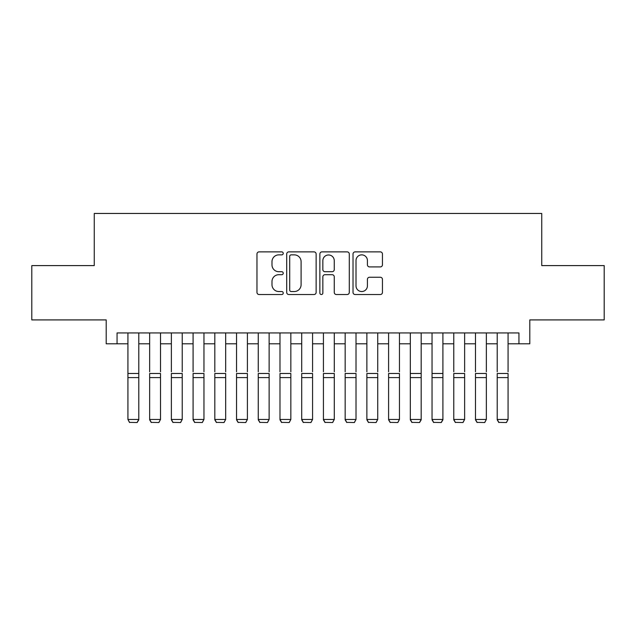 <?xml version="1.0" encoding="UTF-8"?>
<svg xmlns="http://www.w3.org/2000/svg" width="636" height="636" viewBox="0 0 636 636"><rect width="100%" height="100%" fill="white"/><g stroke="black" fill="none" stroke-linecap="round" stroke-linejoin="round"><path stroke-width="0.95" d="M283.243 253.374A1.495 1.495 0 0 0 281.748 251.88L259.098 251.88A2.131 2.131 0 0 0 256.968 254.01L256.968 292.393A2.131 2.131 0 0 0 259.098 294.524L281.748 294.524A1.495 1.495 0 0 0 283.243 293.029A1.495 1.495 0 0 0 281.748 291.534L278.822 291.534A6.821 6.821 0 0 1 271.993 284.713L271.993 281.517A6.821 6.821 0 0 1 278.822 274.696L281.748 274.696A1.495 1.495 0 0 0 283.243 273.202A1.495 1.495 0 0 0 281.748 271.707L278.822 271.707A6.821 6.821 0 0 1 271.993 264.886L271.993 261.69A6.821 6.821 0 0 1 278.822 254.861L281.748 254.861A1.495 1.495 0 0 0 283.243 253.374M380.312 266.913A2.131 2.131 0 0 0 382.451 264.775L382.451 254.01A2.131 2.131 0 0 0 380.312 251.88L355.158 251.88A2.131 2.131 0 0 0 353.02 254.01L353.02 292.393A2.131 2.131 0 0 0 355.158 294.524L380.312 294.524A2.131 2.131 0 0 0 382.451 292.393L382.451 279.387A2.131 2.131 0 0 0 380.312 277.248L369.548 277.248A2.131 2.131 0 0 0 367.417 279.387L367.417 285.834A5.7 5.7 0 0 1 361.709 291.534A5.7 5.7 0 0 1 356.009 285.834L356.009 260.569A5.7 5.7 0 0 1 361.709 254.861A5.7 5.7 0 0 1 367.417 260.569L367.417 264.775A2.131 2.131 0 0 0 369.548 266.913L380.312 266.913M117.064 343.798L117.064 332.938L518.936 332.938L518.936 343.798L529.796 343.798L529.796 319.908L604.2 319.908L604.2 265.602L541.745 265.602L541.745 213.465L94.255 213.465L94.255 265.602L31.8 265.602L31.8 319.908L106.204 319.908L106.204 343.798L127.923 343.798M316.132 254.01A2.131 2.131 0 0 0 314.001 251.88L288.839 251.88A2.131 2.131 0 0 0 286.709 254.01L286.709 292.393A2.131 2.131 0 0 0 288.839 294.524L314.001 294.524A2.131 2.131 0 0 0 316.132 292.393L316.132 254.01M321.999 251.88L347.161 251.88A2.131 2.131 0 0 1 349.291 254.01L349.291 292.393A2.131 2.131 0 0 1 347.161 294.524L336.388 294.524A2.131 2.131 0 0 1 334.258 292.393L334.258 276.827A2.131 2.131 0 0 0 332.127 274.696L324.98 274.696A2.131 2.131 0 0 0 322.85 276.827L322.85 293.029A1.495 1.495 0 0 1 321.355 294.524A1.495 1.495 0 0 1 319.868 293.029L319.868 254.01A2.131 2.131 0 0 1 321.999 251.88M138.783 343.798L149.651 343.798M160.511 343.798L171.37 343.798M182.23 343.798L193.09 343.798M203.957 343.798L214.817 343.798M225.677 343.798L236.536 343.798M247.404 343.798L258.264 343.798M269.123 343.798L279.983 343.798M290.843 343.798L301.71 343.798M312.57 343.798L323.43 343.798M334.29 343.798L345.157 343.798M356.017 343.798L366.877 343.798M377.736 343.798L388.596 343.798M399.464 343.798L410.323 343.798M421.183 343.798L432.043 343.798M442.91 343.798L453.77 343.798M464.63 343.798L475.49 343.798M486.349 343.798L497.217 343.798M508.077 343.798L518.936 343.798M291.185 254.861A1.495 1.495 0 0 0 289.698 256.356L289.698 290.048A1.495 1.495 0 0 0 291.185 291.534L294.277 291.534A6.821 6.821 0 0 0 301.098 284.713L301.098 261.69A6.821 6.821 0 0 0 294.277 254.861L291.185 254.861M334.258 260.673A5.7 5.7 0 0 0 328.558 254.972A5.7 5.7 0 0 0 322.85 260.673L322.85 269.577A2.131 2.131 0 0 0 324.98 271.707L332.127 271.707A2.131 2.131 0 0 0 334.258 269.577L334.258 260.673M138.783 332.938L138.783 419.84L137.153 422.535L129.553 422.383L137.153 422.535M129.553 422.535L127.923 419.45L138.783 419.45L137.153 422.383M127.923 332.938L127.923 419.45L129.553 422.383M149.651 332.938L149.651 371.822M160.511 332.938L160.511 371.822M149.651 419.84L151.273 422.535L149.651 419.45L160.511 419.45L158.881 422.535L151.273 422.383L158.881 422.535M171.37 332.938L171.37 371.822M182.23 332.938L182.23 371.822M171.37 419.84L173 422.535L171.37 419.45L182.23 419.45L180.6 422.535L173 422.383L180.6 422.535M193.09 332.938L193.09 371.822M203.957 332.938L203.957 371.822M193.09 419.84L194.719 422.535L193.09 419.45L203.957 419.45L202.328 422.535L194.719 422.383L202.328 422.535M214.817 332.938L214.817 371.822M225.677 332.938L225.677 371.822M214.817 419.84L216.447 422.535L214.817 419.45L225.677 419.45L224.047 422.535L216.447 422.383L224.047 422.535M160.511 377.601L149.651 377.601L149.651 373.483L160.511 373.483L160.511 419.45L158.881 422.383M149.651 377.601L149.651 419.45L151.273 422.383M182.23 377.601L171.37 377.601L171.37 373.483L182.23 373.483L182.23 419.45L180.6 422.383M171.37 377.601L171.37 419.45L173 422.383M203.957 377.601L193.09 377.601L193.09 373.483L203.957 373.483L203.957 419.45L202.328 422.383M193.09 377.601L193.09 419.45L194.719 422.383M225.677 377.601L214.817 377.601L214.817 373.483L225.677 373.483L225.677 419.45L224.047 422.383M214.817 377.601L214.817 419.45L216.447 422.383M236.536 332.938L236.536 371.822M247.404 332.938L247.404 371.822M236.536 419.84L238.166 422.535L236.536 419.45L247.404 419.45L245.774 422.535L238.166 422.383L245.774 422.535M247.404 377.601L236.536 377.601L236.536 373.483L247.404 373.483L247.404 419.45L245.774 422.383M236.536 377.601L236.536 419.45L238.166 422.383M258.264 332.938L258.264 371.822M269.123 332.938L269.123 371.822M258.264 419.84L259.893 422.535L258.264 419.45L269.123 419.45L267.494 422.535L259.893 422.383L267.494 422.535M269.123 377.601L258.264 377.601L258.264 373.483L269.123 373.483L269.123 419.45L267.494 422.383M258.264 377.601L258.264 419.45L259.893 422.383M279.983 332.938L279.983 371.822M290.843 332.938L290.843 371.822M279.983 419.84L281.613 422.535L279.983 419.45L290.843 419.45L289.221 422.535L281.613 422.383L289.221 422.535M290.843 377.601L279.983 377.601L279.983 373.483L290.843 373.483L290.843 419.45L289.221 422.383M279.983 377.601L279.983 419.45L281.613 422.383M301.71 332.938L301.71 371.822M312.57 332.938L312.57 371.822M301.71 419.84L303.34 422.535L301.71 419.45L312.57 419.45L310.94 422.535L303.34 422.383L310.94 422.535M312.57 377.601L301.71 377.601L301.71 373.483L312.57 373.483L312.57 419.45L310.94 422.383M301.71 377.601L301.71 419.45L303.34 422.383M323.43 332.938L323.43 371.822M334.29 332.938L334.29 371.822M323.43 419.84L325.06 422.535L323.43 419.45L334.29 419.45L332.66 422.535L325.06 422.383L332.66 422.535M334.29 377.601L323.43 377.601L323.43 373.483L334.29 373.483L334.29 419.45L332.66 422.383M323.43 377.601L323.43 419.45L325.06 422.383M345.157 332.938L345.157 371.822M356.017 332.938L356.017 371.822M345.157 419.84L346.779 422.535L345.157 419.45L356.017 419.45L354.387 422.535L346.779 422.383L354.387 422.535M356.017 377.601L345.157 377.601L345.157 373.483L356.017 373.483L356.017 419.45L354.387 422.383M345.157 377.601L345.157 419.45L346.779 422.383M366.877 332.938L366.877 371.822M377.736 332.938L377.736 371.822M366.877 419.84L368.506 422.535L366.877 419.45L377.736 419.45L376.107 422.535L368.506 422.383L376.107 422.535M377.736 377.601L366.877 377.601L366.877 373.483L377.736 373.483L377.736 419.45L376.107 422.383M366.877 377.601L366.877 419.45L368.506 422.383M388.596 332.938L388.596 371.822M399.464 332.938L399.464 371.822M388.596 419.84L390.226 422.535L388.596 419.45L399.464 419.45L397.834 422.535L390.226 422.383L397.834 422.535M399.464 377.601L388.596 377.601L388.596 373.483L399.464 373.483L399.464 419.45L397.834 422.383M388.596 377.601L388.596 419.45L390.226 422.383M421.183 332.938L421.183 419.84L419.553 422.535L411.953 422.383L419.553 422.535M410.323 419.84L411.953 422.535L410.323 419.45L421.183 419.45L419.553 422.383M410.323 332.938L410.323 419.45L411.953 422.383M442.91 332.938L442.91 419.84L441.281 422.535L433.673 422.383L441.281 422.535M432.043 419.84L433.673 422.535L432.043 419.45L442.91 419.45L441.281 422.383M432.043 332.938L432.043 419.45L433.673 422.383M421.183 371.822L421.183 373.483L410.323 373.483L410.323 371.822M442.91 371.822L442.91 373.483L432.043 373.483L432.043 371.822M453.77 332.938L453.77 371.822M464.63 332.938L464.63 371.822M453.77 419.84L455.4 422.535L453.77 419.45L464.63 419.45L463 422.535L455.4 422.383L463 422.535M464.63 377.601L453.77 377.601L453.77 373.483L464.63 373.483L464.63 419.45L463 422.383M453.77 377.601L453.77 419.45L455.4 422.383M475.49 332.938L475.49 371.822M486.349 332.938L486.349 371.822M475.49 419.84L477.119 422.535L475.49 419.45L486.349 419.45L484.727 422.535L477.119 422.383L484.727 422.535M486.349 377.601L475.49 377.601L475.49 373.483L486.349 373.483L486.349 419.45L484.727 422.383M475.49 377.601L475.49 419.45L477.119 422.383M497.217 332.938L497.217 371.822M508.077 332.938L508.077 371.822M497.217 419.84L498.847 422.535L497.217 419.45L508.077 419.45L506.447 422.535L498.847 422.383L506.447 422.535M508.077 377.601L497.217 377.601L497.217 373.483L508.077 373.483L508.077 419.45L506.447 422.383M497.217 377.601L497.217 419.45L498.847 422.383M138.783 373.483L127.923 373.483M138.783 377.601L127.923 377.601M421.183 377.601L410.323 377.601M442.91 377.601L432.043 377.601"/></g></svg>
